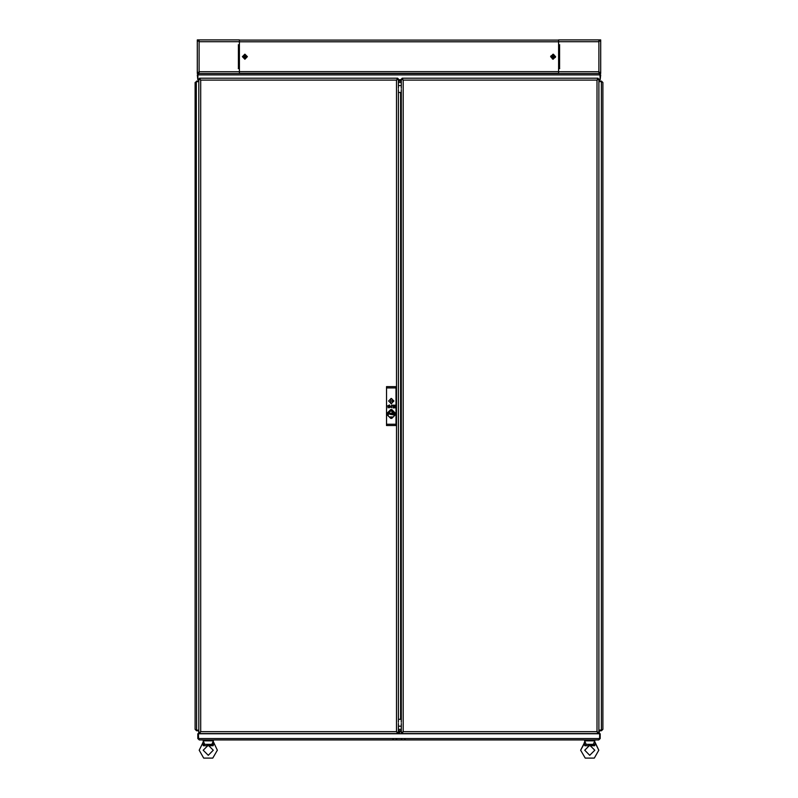 <?xml version="1.0" encoding="UTF-8"?>
<svg xmlns="http://www.w3.org/2000/svg" width="798" height="798" viewBox="0 0 798 798"><rect width="100%" height="100%" fill="white"/><g stroke="black" fill="none" stroke-linecap="round" stroke-linejoin="round"><path stroke-width="1.2" d="M600.375 39.9L598.899 39.9L598.899 40.738L599.976 41.207L600.655 39.9L600.655 73.506L599.667 73.506L599.607 72.319M600.375 73.506L599.966 72.209L598.899 72.668L598.899 73.506L599.667 73.506M558.65 73.506L558.65 68.638L559.657 68.638L558.68 68.468L558.71 44.937L559.657 44.778L558.65 44.778L558.65 39.9L598.899 39.9M558.65 68.468L558.65 44.937M197.625 73.506L199.101 73.506L199.101 72.668L198.024 72.209L197.345 73.506L197.345 39.9L198.333 39.9L198.393 41.087M197.625 39.9L198.034 41.207L199.101 40.738L199.101 39.9L198.333 39.9M199.101 39.9L239.35 39.9L239.35 44.778L238.343 44.778L239.32 44.937L239.29 68.468L238.343 68.638L239.35 68.638L239.35 73.506M239.35 44.937L239.35 68.468M598.899 72.668L598.899 71.75L558.65 71.75L558.65 41.666L598.899 41.666L598.899 40.738M199.101 71.75L239.35 71.75L239.35 41.666L199.101 41.666L199.101 72.668M585.702 740.833L585.702 739.985L593.772 739.985L593.772 740.833M594.809 740.833L584.665 740.833L586.111 744.354L593.363 744.354L594.809 740.833M204.228 740.833L204.228 739.985L212.298 739.985L212.298 740.833M213.335 740.833L203.191 740.833L204.637 744.354L211.889 744.354L213.335 740.833M398.401 731.287L399.589 731.287L399.589 731.956L398.401 731.956M594.141 742.369L594.7 741.502L598.809 750.24L594.271 758.1L585.193 758.1L580.665 750.24L584.216 743.167M212.677 742.369L213.226 741.502L217.335 750.24L212.807 758.1L203.729 758.1L199.191 750.24L202.742 743.167M552.465 58.972L555.368 57.336L553.732 54.444L550.839 56.069L552.465 58.972M244.896 59.062L247.25 56.708L244.896 54.354L242.542 56.708L244.896 59.062M584.695 750.24L589.732 745.202L594.779 750.24L589.732 755.287L584.695 750.24L589.732 755.287L594.779 750.24M203.221 750.24L208.268 745.202L213.305 750.24L208.268 755.287L203.221 750.24L208.268 755.287L213.305 750.24M393.953 401.035L391.259 398.352L388.576 401.035L391.259 403.728L393.953 401.035M388.097 413.763L390.571 410.89L394.032 412.436L388.097 413.763M391.728 401.035L390.791 401.035L391.728 401.035M393.903 401.035L391.259 398.401L388.626 401.035L391.259 403.678L393.903 401.035M553.104 54.194L550.59 56.708L553.104 59.212L555.608 56.708L553.104 54.194M244.896 54.194L242.393 56.708L244.896 59.212L247.41 56.708L244.896 54.194M598.32 732.813L598.789 733.601L593.094 733.771M398.401 730.749L401.264 730.749M401.264 81.077L398.401 81.077M600.375 72.668L599.667 72.668M599.617 41.087L599.667 39.9M600.375 40.738L599.667 40.738M199.101 40.738L199.101 41.666M197.625 40.738L198.333 40.738M198.383 72.329L198.333 73.506M197.625 72.668L198.333 72.668M558.65 40.07L239.35 40.07M558.65 73.346L239.35 73.346M551.737 56.588L552.795 56.877L552.984 58.064L553.273 57.017L554.46 56.828L553.413 56.528L553.223 55.341L552.924 56.399L551.737 56.588M243.56 56.957L244.647 56.957L245.156 58.045L245.156 56.957L246.243 56.449L245.156 56.449L244.647 55.361L244.647 56.449L243.56 56.957M198.762 79.73L197.894 79.73L197.894 74.932L198.772 73.506L599.228 73.506L600.006 74.673M599.887 74.384L600.156 79.73L600.655 74.932L599.228 73.506M600.655 74.932L600.156 74.932M197.894 74.932L600.106 74.932L600.106 79.73L598.889 79.73M398.401 79.73L401.264 79.73M198.772 73.506L197.345 74.932L197.844 79.73L197.345 74.932M198.183 74.224L197.844 74.932M599.338 739.257L598.729 739.985L199.271 739.985L198.483 738.828M198.602 739.118L198.373 733.771L600.156 733.771L600.156 738.559L599.647 738.559L599.647 733.771L599.627 738.559L198.373 738.559L198.353 733.771L197.844 733.771L197.844 738.559L199.271 739.985M598.729 739.985L600.156 738.559M197.844 738.559L198.353 738.559M598.809 750.24L595.328 743.088L594.67 745.681L584.804 745.681L585.562 745.432L584.804 745.681L584.146 743.098L584.774 741.502M588.585 744.714L589.742 744.654L588.585 744.714M591.039 744.734L593.463 745.292L591.039 744.734M594.57 744.644L595.258 743.167M594.131 745.103L594.5 745.492M594.67 745.681L593.363 744.354M584.455 743.447L584.794 745.681L586.111 744.354M580.665 750.24L584.405 743.377M213.824 743.118L213.206 745.681L203.33 745.681L204.098 745.432L203.33 745.681L202.672 743.088L203.3 741.502M207.121 744.714L208.268 744.654L207.121 744.714M209.575 744.734L211.989 745.292L209.575 744.734M213.096 744.644L213.784 743.167M212.657 745.103L213.026 745.492M213.206 745.681L211.889 744.354M203.41 744.414L203.33 745.681L204.637 744.354M199.191 750.24L202.672 743.088L203.4 744.364M198.682 730.749L198.682 733.073L199.231 732.913M199.58 732.524L200.108 732.175L199.58 732.913M198.682 81.077L198.682 79.73M598.709 732.813L599.318 733.073L599.318 730.749M599.318 79.73L599.318 81.077M199.46 733.013L200.667 731.706L198.762 732.913L200.667 731.706L199.46 733.601L397.703 733.601L396.506 731.706L397.703 733.601M598.789 733.103L598.101 733.103M602.111 81.895L602.839 82.503L602.839 729.322L601.682 730.11M601.971 729.99L598.889 730.22L601.413 730.749L602.839 729.322M602.839 82.503L601.413 81.077L598.889 81.576L601.413 81.596L601.413 730.22M601.413 81.077L598.889 81.077M601.413 730.749L598.889 730.749M195.889 729.931L195.161 729.322L195.161 82.503L196.587 81.596L198.762 81.596L196.029 81.825M195.161 729.322L196.587 730.749L196.587 730.22L198.762 730.22L196.587 730.24L196.318 81.705M196.587 81.576L195.161 82.503M196.587 81.077L198.762 81.077M196.587 730.749L198.762 730.749M399.589 733.771L399.589 731.956M398.401 732.913L396.506 731.706L398.401 732.913L398.401 723.447M398.401 722.25L398.401 89.566M398.401 88.369L398.401 78.912L396.506 80.119L398.401 78.912M198.762 78.912L200.667 80.119L199.46 78.214L200.667 80.119L198.762 78.912L198.762 732.913M397.703 78.214L396.506 80.119L200.667 80.119L200.667 731.706L396.506 731.706L396.506 80.119L397.703 78.214L199.46 78.214M401.264 89.566L401.264 722.25M401.264 79.002L403.17 80.119L401.264 79.002L401.264 88.369M401.264 723.447L401.264 732.813L403.17 731.706L401.264 732.813M596.994 731.706L598.101 733.601L596.994 731.706L596.994 80.119L598.889 79.002L596.994 80.119L403.17 80.119L402.062 78.214L403.17 80.119L403.17 731.706L596.994 731.706L598.889 732.813L596.994 731.706M402.062 733.601L403.17 731.706L402.062 733.601L598.101 733.601M598.889 732.813L598.889 79.002M598.101 78.214L596.994 80.119L598.101 78.214L402.062 78.214M400.596 719.317L400.596 92.498M401.264 719.317L398.401 719.317M401.264 726.21L398.401 726.21M398.401 92.498L401.264 92.498M398.401 85.605L401.264 85.605M389.783 416.995L392.726 416.985L391.579 418.162L389.783 416.995M386.96 413.992L388.277 412.526L388.277 415.449L386.96 413.992M389.783 410.99L392.736 410.98L391.579 409.823L389.783 410.98M386.88 414.521L386.88 413.454L390.731 409.603L391.798 409.603L395.648 413.454L395.648 414.521L391.798 418.371L390.731 418.371L386.88 414.521M389.524 407.778L389.594 405.035L389.883 407.359L390.621 406.292L391.319 407.359L391.609 405.035L391.668 407.778L390.601 406.681L389.524 407.778M394.342 406.411L394.811 405.284L393.693 405.155L395.16 405.155L395.01 407.888L393.693 407.748L394.811 407.618L394.342 406.411M386.561 387.928L386.561 424.227L395.968 424.227L395.968 387.928L386.561 387.928L386.561 386.581L395.968 386.581L395.968 387.928M387.738 405.823L389.115 405.155L388.167 407.908L387.738 405.823M392.057 405.155L393.294 405.155L393.145 407.938L392.945 405.284L392.057 405.155M395.968 424.227L395.968 425.573L386.561 425.573L386.561 424.227M393.195 414.86L389.145 413.992L393.983 413.992L389.933 414.292L393.195 414.86M389.843 413.464L392.676 413.464L389.843 413.464M394.82 413.065L395.259 413.992L394.272 415.469L393.115 414.521L394.441 413.992L393.115 413.464L394.272 412.516L394.82 413.065M388.496 406.102L387.808 406.102L388.157 407.349L388.496 406.102M392.945 401.035L391.768 398.741L390.761 398.741L390.761 403.339L391.768 403.339L392.945 401.035M399.589 731.666L401.264 731.666M398.401 729.322L401.264 729.322M401.264 80.149L398.401 80.149M401.264 82.503L398.401 82.503M598.899 71.75L598.899 41.666M559.588 68.468L559.588 44.937M238.412 44.937L238.412 68.468M558.65 41.835L239.35 41.835M558.65 71.581L239.35 71.581M396.257 739.487L397.304 739.985M404.666 739.487L405.713 739.985M401.743 739.487L400.696 739.985M393.334 739.487L392.287 739.985"/></g></svg>
